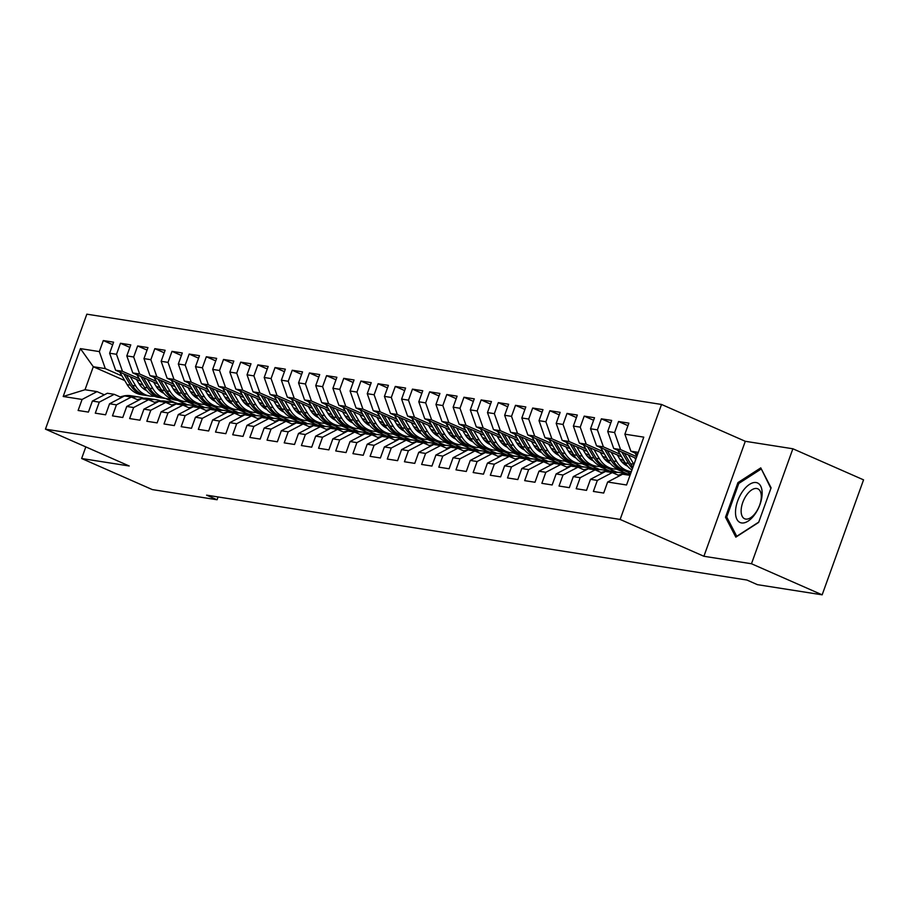 <?xml version="1.0" encoding="UTF-8"?>
<svg xmlns="http://www.w3.org/2000/svg" width="909" height="909" viewBox="0 0 909 909"><rect width="100%" height="100%" fill="white"/><g stroke="black" fill="none" stroke-linecap="round" stroke-linejoin="round"><path stroke-width="1.36" d="M661.525 404.46L86.844 314.173L45.45 429.15L620.131 519.437L661.525 404.46L745.3 441.297L703.907 556.274L751.482 563.75L792.875 448.773L745.3 441.297M792.875 448.773L863.55 479.85L822.156 594.827L751.482 563.75M124.76 380.576L93.297 366.736L80.424 348.624L63.198 396.483L82.094 399.449L78.117 410.482L88.423 412.095L92.4 401.062L99.274 402.142L95.297 413.175L105.603 414.799L109.569 403.766L116.443 404.846L112.477 415.879L122.772 417.492L126.749 406.459L133.623 407.539L129.646 418.572L139.952 420.197L143.929 409.164L150.792 410.243L146.826 421.276L157.132 422.89L161.098 411.857L167.972 412.936L163.995 423.969L174.301 425.594L178.278 414.561L185.141 415.64L181.175 426.673L191.481 428.287L195.446 417.254L202.321 418.333L198.344 429.366L208.65 430.991L212.626 419.958L219.501 421.037L215.524 432.07L225.83 433.684L229.795 422.651L236.67 423.73L232.704 434.763L243.01 436.388L246.975 425.355L253.85 426.435L249.873 437.468L260.179 439.081L264.155 428.048L271.018 429.128L267.053 440.161L277.359 441.785L281.324 430.752L288.198 431.832L284.222 442.865L294.527 444.478L298.504 433.445L305.367 434.525L301.402 445.558L311.707 447.183L315.673 436.15L322.547 437.229L318.57 448.262L328.876 449.875L332.853 438.842L339.727 439.922L335.751 450.955L346.056 452.58L350.033 441.547L356.896 442.626L352.931 453.659L363.236 455.273L367.202 444.24L374.076 445.319L370.099 456.352L380.405 457.977L384.382 446.944L391.245 448.023L387.279 459.056L397.585 460.67L401.551 449.637L408.425 450.716L404.448 461.749L414.754 463.374L418.731 452.341L425.594 453.421L421.628 464.454L431.934 466.067L435.9 455.034L442.774 456.113L438.797 467.146L449.103 468.771L453.08 457.738L459.954 458.818L455.977 469.851L466.283 471.464L470.26 460.431L477.123 461.511L473.157 472.544L483.463 474.168L487.429 463.136L494.303 464.215L490.326 475.248L500.632 476.861L504.609 465.828L511.472 466.908L507.506 477.941L517.812 479.566L521.777 468.533L528.652 469.612L524.675 480.645L534.981 482.259L538.957 471.226L545.82 472.305L541.855 483.338L552.161 484.963L556.126 473.93L563.001 475.009L559.035 486.042L569.329 487.656L573.306 476.623L580.181 477.702L576.204 488.735L586.51 490.36L590.486 479.327L597.349 480.406L593.384 491.439L603.69 493.053L607.655 482.02L626.551 484.986L643.777 437.138L624.881 434.172L628.858 423.139L618.552 421.515L614.586 432.548L607.712 431.468L611.677 420.435L601.372 418.822L597.406 429.855L590.532 428.775L594.509 417.742L584.203 416.117L580.226 427.15L573.363 426.071L577.329 415.038L567.023 413.425L563.057 424.458L556.183 423.378L560.16 412.345L549.854 410.72L545.877 421.753L539.014 420.674L542.98 409.641L532.674 408.027L528.708 419.06L521.834 417.981L525.811 406.948L515.505 405.323L511.528 416.356L504.654 415.277L508.631 404.244L498.325 402.63L494.348 413.663L487.485 412.584L491.451 401.551L481.145 399.926L477.18 410.959L470.305 409.879L474.282 398.846L463.976 397.233L459.999 408.266L453.137 407.187L457.102 396.154L446.796 394.529L442.831 405.562L435.956 404.482L439.933 393.449L429.627 391.836L425.651 402.869L418.788 401.789L422.753 390.756L412.447 389.132L408.482 400.165L401.608 399.085L405.573 388.052L395.279 386.439L391.302 397.472L384.427 396.392L388.404 385.359L378.099 383.734L374.122 394.767L367.259 393.688L371.224 382.655L360.918 381.041L356.953 392.074L350.079 390.995L354.055 379.962L343.75 378.337L339.773 389.37L332.91 388.291L336.875 377.258L326.57 375.644L322.604 386.677L315.73 385.598L319.707 374.565L309.401 372.94L305.424 383.973L298.561 382.894L302.527 371.861L292.221 370.247L288.255 381.28L281.381 380.201L285.346 369.168L275.052 367.543L271.075 378.576L264.201 377.496L268.178 366.463L257.872 364.85L253.895 375.883L247.032 374.803L250.998 363.77L240.692 362.146L236.726 373.179L229.852 372.099L233.829 361.066L223.523 359.453L219.546 370.486L212.683 369.406L216.649 358.373L206.343 356.748L202.377 367.781L195.503 366.702L199.48 355.669L189.174 354.055L185.197 365.088L178.323 364.009L182.3 352.976L171.994 351.351L168.029 362.384L161.154 361.305L165.12 350.272L154.814 348.658L150.849 359.691L143.974 358.612L147.951 347.579L137.645 345.954L133.668 356.987L126.805 355.908L130.771 344.875L120.465 343.261L116.5 354.294L109.625 353.215L113.602 342.182L103.296 340.557L112.693 344.693M80.424 348.624L99.32 351.59L103.296 340.557M822.156 594.827L757.402 584.657L746.937 580.044L206.604 495.155L217.069 499.757L218.08 496.962M197.696 406.334L187.118 401.687M161.825 390.563L157.95 388.859M140.77 381.303L115.625 370.247L122.488 371.327L139.225 378.678M204.275 407.289L194.765 403.107M160.268 387.938L155.95 386.041M109.625 353.215L115.625 370.247M116.5 354.294L122.488 371.327M63.198 396.483L85.014 389.734L97.036 391.62L104.319 394.824M82.094 399.449L97.036 391.62M214.865 409.027L204.286 404.38M179.005 393.267L175.13 391.552M157.95 384.007L132.794 372.94L139.668 374.019L156.393 381.382M221.455 409.982L211.945 405.8M177.448 390.631L173.119 388.734M126.805 355.908L132.794 372.94M133.668 356.987L139.668 374.019M92.4 401.062L107.342 393.245L114.216 394.324L121.499 397.528M99.274 402.142L114.216 394.324M232.045 411.732L221.466 407.084M196.185 395.96L192.299 394.256M175.119 386.7L149.974 375.644L156.848 376.724L173.574 384.075M238.635 412.686L229.113 408.505M194.617 393.336L190.299 391.438M143.974 358.612L149.974 375.644M150.849 359.691L156.848 376.724M109.569 403.766L124.522 395.938L131.385 397.017L138.668 400.221M116.443 404.846L131.385 397.017M249.225 414.424L238.647 409.777M213.354 398.653L209.479 396.949M192.299 389.404L167.154 378.337L174.017 379.417L190.742 386.779M255.804 415.379L246.294 411.198M211.797 396.029L207.479 394.131M161.154 361.305L167.154 378.337M168.029 362.384L174.017 379.417M126.749 406.459L141.69 398.642L148.565 399.721L155.848 402.926M133.623 407.539L148.565 399.721M266.394 417.129L255.815 412.47M230.534 401.358L226.648 399.653M209.468 392.097L184.322 381.041L191.197 382.121L207.922 389.472M272.984 418.083L263.462 413.902M228.966 398.733L224.648 396.835M178.323 364.009L184.322 381.041M185.197 365.088L191.197 382.121M143.929 409.164L158.87 401.335L165.745 402.414L173.017 405.619M150.792 410.243L165.745 402.414M283.574 419.822L272.995 415.174M247.702 404.05L243.828 402.346M226.648 394.801L201.503 383.734L208.366 384.814L225.102 392.177M290.153 420.776L280.642 416.595M246.146 401.426L241.828 399.528M195.503 366.702L201.503 383.734M202.377 367.781L208.366 384.814M161.098 411.857L176.051 404.039L182.914 405.119L190.197 408.323M167.972 412.936L182.914 405.119M300.743 422.526L290.164 417.867M264.883 406.755L261.008 405.05M243.817 397.494L218.671 386.439L225.546 387.518L242.271 394.87M307.333 423.48L297.822 419.299M263.315 404.13L258.997 402.233M212.683 369.406L218.671 386.439M219.546 370.486L225.546 387.518M178.278 414.561L193.219 406.732L200.094 407.811L207.377 411.016M185.141 415.64L200.094 407.811M317.923 425.219L307.344 420.572M282.051 409.448L278.177 407.743M260.997 400.187L235.851 389.132L242.726 390.211L259.451 397.574M324.502 426.173L314.991 421.992M280.495 406.823L276.177 404.925M229.852 372.099L235.851 389.132M236.726 373.179L242.726 390.211M195.446 417.254L210.399 409.436L217.262 410.516L224.546 413.709M202.321 418.333L217.262 410.516M335.103 427.923L324.513 423.264M299.231 412.152L295.357 410.448M278.177 402.892L253.02 391.836L259.894 392.915L276.62 400.267M341.682 428.878L332.171 424.696M297.675 409.527L293.346 407.618M247.032 374.803L253.02 391.836M253.895 375.883L259.894 392.915M212.626 419.958L227.568 412.129L234.442 413.209L241.726 416.413M219.501 421.037L234.442 413.209M352.272 430.616L341.693 425.969M316.412 414.845L312.526 413.141M295.345 405.584L270.2 394.529L277.075 395.608L293.8 402.971M358.862 431.57L349.34 427.389M314.844 412.22L310.526 410.323M264.201 377.496L270.2 394.529M271.075 378.576L277.075 395.608M229.795 422.651L244.748 414.834L251.611 415.913L258.895 419.106M236.67 423.73L251.611 415.913M369.452 433.32L358.873 428.662M333.58 417.549L329.706 415.845M312.526 408.289L287.38 397.233L294.243 398.312L310.969 405.664M376.031 434.275L366.52 430.093M332.024 414.924L327.706 413.016M281.381 380.201L287.38 397.233M288.255 381.28L294.243 398.312M246.975 425.355L261.917 417.526L268.791 418.606L276.075 421.81M253.85 426.435L268.791 418.606M386.62 436.013L376.042 431.366M350.76 420.242L346.874 418.538M329.694 410.982L304.549 399.926L311.423 401.005L328.149 408.368M393.211 436.968L383.689 432.786M349.192 417.617L344.875 415.72M298.561 382.894L304.549 399.926M305.424 383.973L311.423 401.005M264.155 428.048L279.097 420.231L285.971 421.31L293.255 424.503M271.018 429.128L285.971 421.31M403.801 438.717L393.222 434.059M367.929 422.946L364.054 421.242M346.874 413.686L321.729 402.63L328.592 403.71L345.329 411.061M410.379 439.672L400.869 435.491M366.372 420.322L362.055 418.413M315.73 385.598L321.729 402.63M322.604 386.677L328.592 403.71M281.324 430.752L296.277 422.924L303.14 424.003L310.423 427.207M288.198 431.832L303.14 424.003M420.969 441.41L410.391 436.763M385.109 425.639L381.235 423.935M364.043 416.379L338.898 405.323L345.772 406.403L362.498 413.765M427.56 442.365L418.049 438.183M383.541 423.015L379.223 421.117M332.91 388.291L338.898 405.323M339.773 389.37L345.772 406.403M298.504 433.445L313.446 425.628L320.32 426.707L327.604 429.9M305.367 434.525L320.32 426.707M438.149 444.115L427.571 439.456M402.278 428.344L398.403 426.639M381.223 419.083L356.078 408.027L362.952 409.107L379.678 416.458M444.728 445.069L435.218 440.888M400.721 425.719L396.404 423.81M350.079 390.995L356.078 408.027M356.953 392.074L362.952 409.107M315.673 436.15L330.626 428.321L337.489 429.4L344.772 432.604M322.547 437.229L337.489 429.4M455.329 446.808L444.74 442.16M419.458 431.036L415.583 429.332M398.403 421.776L373.247 410.72L380.121 411.8L396.847 419.163M461.908 447.762L452.398 443.581M417.901 428.412L413.572 426.514M367.259 393.688L373.247 410.72M374.122 394.767L380.121 411.8M332.853 438.842L347.795 431.025L354.669 432.105L361.952 435.297M339.727 439.922L354.669 432.105M472.498 449.512L461.92 444.853M436.638 433.741L432.752 432.036M415.572 424.48L390.427 413.425L397.301 414.504L414.027 421.856M479.088 450.466L469.567 446.285M435.07 431.116L430.752 429.207M384.427 396.392L390.427 413.425M391.302 397.472L397.301 414.504M350.033 441.547L364.975 433.718L371.849 434.797L379.121 438.002M356.896 442.626L371.849 434.797M489.678 452.205L479.1 447.558M453.807 436.434L449.932 434.729M432.752 427.173L407.607 416.117L414.47 417.197L431.196 424.56M496.257 453.159L486.747 448.978M452.25 433.809L447.932 431.911M401.608 399.085L407.607 416.117M408.482 400.165L414.47 417.197M367.202 444.24L382.144 436.422L389.018 437.502L396.301 440.695M374.076 445.319L389.018 437.502M506.847 454.909L496.269 450.25M470.987 439.138L467.112 437.434M449.921 429.877L424.776 418.822L431.65 419.901L448.376 427.253M513.437 455.863L503.916 451.682M469.419 436.513L465.101 434.604M418.788 401.789L424.776 418.822M425.651 402.869L431.65 419.901M384.382 446.944L399.324 439.115L406.198 440.195L413.481 443.399M391.245 448.023L406.198 440.195M524.027 457.602L513.449 452.955M488.156 441.831L484.281 440.126M467.101 432.57L441.956 421.515L448.819 422.594L465.556 429.957M530.606 458.556L521.096 454.375M486.599 439.206L482.281 437.309M435.956 404.482L441.956 421.515M442.831 405.562L448.819 422.594M401.551 449.637L416.504 441.819L423.367 442.899L430.65 446.092M408.425 450.716L423.367 442.899M541.196 460.306L530.617 455.648M505.336 444.535L501.461 442.831M484.27 435.275L459.125 424.219L465.999 425.298L482.724 432.65M547.786 461.261L538.276 457.068M503.768 441.91L499.45 440.001M453.137 407.187L459.125 424.219M459.999 408.266L465.999 425.298M418.731 452.341L433.673 444.512L440.547 445.592L447.83 448.796M425.594 453.421L440.547 445.592M558.376 462.999L547.797 458.352M522.505 447.228L518.63 445.524M501.45 437.968L476.305 426.912L483.179 427.991L499.905 435.354M564.955 463.954L555.444 459.772M520.948 444.603L516.63 442.706M470.305 409.879L476.305 426.912M477.18 410.959L483.179 427.991M435.9 455.034L450.853 447.217L457.716 448.296L464.999 451.489M442.774 456.113L457.716 448.296M575.556 465.703L564.966 461.045M539.685 449.932L535.81 448.228M518.63 440.672L493.485 429.616L500.348 430.696L517.073 438.047M582.135 466.658L572.625 462.465M538.128 447.296L533.799 445.399M487.485 412.584L493.485 429.616M494.348 413.663L500.348 430.696M453.08 457.738L468.021 449.91L474.896 450.989L482.179 454.193M459.954 458.818L474.896 450.989M592.725 468.396L582.146 463.749M556.865 452.625L552.979 450.921M535.799 443.365L510.653 432.309L517.528 433.388L534.253 440.751M599.315 469.351L589.793 465.169M555.297 450L550.979 448.103M504.654 415.277L510.653 432.309M511.528 416.356L517.528 433.388M470.26 460.431L485.201 452.614L492.076 453.693L499.348 456.886M477.123 461.511L492.076 453.693M609.905 471.101L599.326 466.442M574.034 455.329L570.159 453.625M552.979 446.069L527.834 435.013L534.697 436.093L551.422 443.444M616.484 472.055L606.973 467.862M572.477 452.693L568.159 450.796M521.834 417.981L527.834 435.013M528.708 419.06L534.697 436.093M487.429 463.136L502.37 455.307L509.245 456.386L516.528 459.59M494.303 464.215L509.245 456.386M627.074 473.794L616.495 469.146M591.214 458.022L587.339 456.318M570.148 448.762L545.002 437.706L551.877 438.786L568.602 446.137M630.71 473.453L624.142 470.567M589.646 455.398L585.328 453.5M539.014 420.674L545.002 437.706M545.877 421.753L551.877 438.786M504.609 465.828L519.55 458L526.425 459.079L533.708 462.283M511.472 466.908L526.425 459.079M608.382 460.727L604.508 459.022M587.328 451.466L562.182 440.411L569.045 441.49L585.782 448.841M606.826 458.091L602.508 456.193M556.183 423.378L562.182 440.411M563.057 424.458L569.045 441.49M521.777 468.533L536.73 460.704L543.593 461.783L550.877 464.988M528.652 469.612L543.593 461.783M625.562 463.42L621.688 461.715M604.496 454.159L579.351 443.103L586.225 444.183L602.951 451.534M624.006 460.795L619.677 458.897M573.363 426.071L579.351 443.103M580.226 427.15L586.225 444.183M538.957 471.226L553.899 463.397L560.773 464.476L568.057 467.68M545.82 472.305L560.773 464.476M621.676 456.863L596.531 445.808L603.406 446.887L620.131 454.239M590.532 428.775L596.531 445.808M597.406 429.855L603.406 446.887M556.126 473.93L571.079 466.101L577.942 467.181L585.226 470.385M563.001 475.009L577.942 467.181M636.141 458.363L613.711 448.501L620.574 449.58L636.743 456.693M607.712 431.468L613.711 448.501M614.586 432.548L620.574 449.58M573.306 476.623L588.248 468.794L595.122 469.873L602.406 473.078M580.181 477.702L595.122 469.873M637.641 454.17L630.88 451.205L638.3 452.364M624.881 434.172L630.88 451.205M590.486 479.327L605.428 471.498L612.302 472.578L619.574 475.782M597.349 480.406L612.302 472.578M85.821 446.898L81.64 458.511L152.314 489.587L217.069 499.757M703.907 556.274L620.131 519.437M81.64 458.511L129.214 465.987L45.45 429.15M175.312 402.801L165.563 398.517M146.144 389.972L143.758 388.927M122.045 375.985L105.319 368.622L93.297 366.736L85.014 389.734M187.106 404.585L177.585 400.403M143.088 385.234L138.77 383.337M607.655 482.02L622.608 474.191L630.017 475.362M99.32 351.59L105.319 368.622M725.496 517.221L735.836 537.139L758.64 522.425L771.105 487.803L760.765 467.885L737.96 482.588L725.496 517.221L727.245 517.982M618.552 421.515L627.949 425.651M601.372 418.822L610.78 422.946M584.203 416.117L593.6 420.253M567.023 413.425L576.431 417.549M549.854 410.72L559.251 414.856M532.674 408.027L542.071 412.152M515.505 405.323L524.902 409.459M498.325 402.63L507.722 406.755M481.145 399.926L490.553 404.062M463.976 397.233L473.373 401.369M446.796 394.529L456.204 398.665M429.627 391.836L439.024 395.972M412.447 389.132L421.844 393.267M395.279 386.439L404.675 390.575M378.099 383.734L387.495 387.87M360.918 381.041L370.327 385.177M343.75 378.337L353.147 382.473M326.57 375.644L335.978 379.78M309.401 372.94L318.798 377.076M292.221 370.247L301.618 374.383M275.052 367.543L284.449 371.679M257.872 364.85L267.269 368.986M240.692 362.146L250.1 366.282M223.523 359.453L232.92 363.589M206.343 356.748L215.74 360.884M189.174 354.055L198.571 358.191M171.994 351.351L181.391 355.487M154.814 348.658L164.222 352.794M137.645 345.954L147.042 350.09M120.465 343.261L129.873 347.397M739.244 483.156L737.96 482.588M634.982 453L636.902 456.25M618.2 475.168L621.086 474.407A25.429 21.68 -81.1 0 1 628.869 473.987L630.426 474.237M627.562 474.975A25.429 21.68 -81.1 0 1 630.278 474.623M630.391 474.316A25.429 21.68 98.9 0 0 625.506 474.657M613.075 472.919A25.429 21.68 -81.1 0 1 620.279 472.635A25.429 21.68 -81.1 0 1 624.494 473.828M601.031 472.475L603.917 471.714A25.429 21.68 -81.1 0 1 611.689 471.294L614.95 471.805A25.429 21.68 98.9 0 0 608.326 471.953M610.394 472.282A25.429 21.68 -81.1 0 1 617.018 472.123L620.279 472.635M615.984 471.998A25.429 21.68 98.9 0 0 614.95 471.805M617.802 450.307L625.233 462.886A25.429 21.68 98.9 0 0 631.937 470.033M628.324 454.932L633.823 464.238A25.429 21.68 98.9 0 0 633.948 464.442M634.527 457.659L635.686 459.613M621.801 452.068L628.505 463.397A25.429 21.68 98.9 0 0 632.516 468.43M632.994 467.112A25.429 21.68 -81.1 0 1 630.562 463.726L624.335 453.171M600.633 447.603L608.064 460.193A25.429 21.68 98.9 0 0 622.256 470.271L625.517 470.782A25.429 21.68 98.9 0 0 626.551 470.919M611.155 452.239L616.654 461.533A25.429 21.68 98.9 0 0 630.846 471.623A25.429 21.68 98.9 0 0 631.335 471.691M617.359 454.966L619.733 458.977A21.112 17.998 98.9 0 0 627.585 466.181M604.633 449.364L611.325 460.704A25.429 21.68 98.9 0 0 625.517 470.782M630.846 471.623L627.574 471.101A25.429 21.68 -81.1 0 1 613.382 461.022L607.155 450.478M735.517 511.324A21.611 11.022 -66.3 0 0 748.107 521.107A21.611 11.022 -66.3 0 0 762.128 494.155A21.611 11.022 -66.3 0 0 749.539 484.372A21.611 11.022 -66.3 0 0 735.517 511.324M741.142 510.29A16.362 8.351 -66.3 0 0 744.63 518.766A16.362 8.351 -66.3 0 0 755.163 513.403A16.362 8.351 -66.3 0 0 761.288 497.291A16.362 8.351 -66.3 0 0 757.799 488.815A16.362 8.351 -66.3 0 0 747.255 494.166A16.362 8.351 -66.3 0 0 741.142 510.29M761.606 469.498L770.889 488.417M758.765 522.084L736.745 536.287L726.723 516.994L738.801 483.44L760.901 469.192M595.895 470.214A25.429 21.68 -81.1 0 1 603.099 469.942A25.429 21.68 -81.1 0 1 607.314 471.123M583.851 469.771L586.737 469.01A25.429 21.68 -81.1 0 1 594.52 468.589L597.781 469.101A25.429 21.68 98.9 0 0 591.157 469.26M593.213 469.578A25.429 21.68 -81.1 0 1 599.838 469.43L603.099 469.942M598.804 469.294A25.429 21.68 98.9 0 0 597.781 469.101M578.715 467.521A25.429 21.68 -81.1 0 1 585.93 467.237A25.429 21.68 -81.1 0 1 590.146 468.43M566.671 467.078L569.568 466.317A25.429 21.68 -81.1 0 1 577.34 465.897L580.601 466.408A25.429 21.68 98.9 0 0 573.977 466.556M576.045 466.885A25.429 21.68 -81.1 0 1 582.669 466.726L585.93 467.237M581.624 466.601A25.429 21.68 98.9 0 0 580.601 466.408M583.453 444.91L590.884 457.488A25.429 21.68 98.9 0 0 605.076 467.567L608.337 468.078A25.429 21.68 98.9 0 0 609.382 468.215M593.975 449.535L599.474 458.84A25.429 21.68 98.9 0 0 613.666 468.919A25.429 21.68 98.9 0 0 618.04 469.078M600.179 452.262L602.553 456.284A21.112 17.998 98.9 0 0 610.405 463.476M623.335 463.408A21.112 17.998 98.9 0 0 624.369 462.897M587.453 446.671L594.145 458A25.429 21.68 98.9 0 0 608.337 468.078M613.666 468.919L610.405 468.408A25.429 21.68 -81.1 0 1 596.213 458.329L589.975 447.773M566.284 442.206L573.715 454.795A25.429 21.68 98.9 0 0 587.907 464.874L591.168 465.385A25.429 21.68 98.9 0 0 592.202 465.522M576.806 446.842L582.294 456.136A25.429 21.68 98.9 0 0 596.486 466.226A25.429 21.68 98.9 0 0 600.86 466.385M583.01 449.569L585.385 453.58A21.112 17.998 98.9 0 0 593.236 460.783M606.155 460.704A21.112 17.998 98.9 0 0 607.201 460.204M570.284 443.967L576.976 455.307A25.429 21.68 98.9 0 0 591.168 465.385M596.486 466.226L593.225 465.703A25.429 21.68 -81.1 0 1 579.033 455.625L572.806 445.08M561.546 464.817A25.429 21.68 -81.1 0 1 568.75 464.544A25.429 21.68 -81.1 0 1 572.965 465.726M549.502 464.374L552.388 463.613A25.429 21.68 -81.1 0 1 560.16 463.192L563.432 463.704A25.429 21.68 98.9 0 0 556.808 463.863M558.865 464.181A25.429 21.68 -81.1 0 1 565.489 464.033L568.75 464.544M564.455 463.897A25.429 21.68 98.9 0 0 563.432 463.704M549.104 439.513L556.535 452.091A25.429 21.68 98.9 0 0 570.727 462.17L573.988 462.681A25.429 21.68 98.9 0 0 575.022 462.817M559.626 444.137L565.125 453.443A25.429 21.68 98.9 0 0 579.317 463.522A25.429 21.68 98.9 0 0 583.692 463.692M565.83 446.864L568.205 450.887A21.112 17.998 98.9 0 0 576.056 458.079M588.987 458.011A21.112 17.998 98.9 0 0 590.021 457.5M553.104 441.274L559.796 452.602A25.429 21.68 98.9 0 0 573.988 462.681M579.317 463.522L576.056 463.011A25.429 21.68 -81.1 0 1 561.864 452.932L555.626 442.376M544.366 462.124A25.429 21.68 -81.1 0 1 551.581 461.84A25.429 21.68 -81.1 0 1 555.785 463.033M532.322 461.681L535.208 460.92A25.429 21.68 -81.1 0 1 542.991 460.499L546.252 461.011A25.429 21.68 98.9 0 0 539.628 461.158M541.684 461.488A25.429 21.68 -81.1 0 1 548.309 461.329L551.581 461.84M547.275 461.204A25.429 21.68 98.9 0 0 546.252 461.011M531.924 436.809L539.355 449.398A25.429 21.68 98.9 0 0 553.558 459.477L556.819 459.988A25.429 21.68 98.9 0 0 557.853 460.124M542.457 441.444L547.945 450.739A25.429 21.68 98.9 0 0 562.137 460.829A25.429 21.68 98.9 0 0 566.512 460.988M548.661 444.171L551.036 448.182A21.112 17.998 98.9 0 0 558.887 455.386M571.806 455.307A21.112 17.998 98.9 0 0 572.852 454.807M535.924 438.57L542.628 449.91A25.429 21.68 98.9 0 0 556.819 459.988M562.137 460.829L558.876 460.306A25.429 21.68 -81.1 0 1 544.684 450.228L538.458 439.683M527.197 459.42A25.429 21.68 -81.1 0 1 534.401 459.147A25.429 21.68 -81.1 0 1 538.617 460.329M515.153 458.977L518.039 458.216A25.429 21.68 -81.1 0 1 525.811 457.795L529.072 458.306A25.429 21.68 98.9 0 0 522.448 458.466M524.516 458.784A25.429 21.68 -81.1 0 1 531.14 458.636L534.401 459.147M530.106 458.5A25.429 21.68 98.9 0 0 529.072 458.306M514.755 434.116L522.186 446.694A25.429 21.68 98.9 0 0 536.378 456.772L539.639 457.284A25.429 21.68 98.9 0 0 540.673 457.42M525.277 438.74L530.776 448.046A25.429 21.68 98.9 0 0 544.968 458.125A25.429 21.68 98.9 0 0 549.343 458.295M531.481 441.467L533.856 445.49A21.112 17.998 98.9 0 0 541.707 452.682M554.626 452.614A21.112 17.998 98.9 0 0 555.672 452.103M518.755 435.877L525.447 447.205A25.429 21.68 98.9 0 0 539.639 457.284M544.968 458.125L541.707 457.613A25.429 21.68 -81.1 0 1 527.504 447.535L521.277 436.979M510.017 456.727A25.429 21.68 -81.1 0 1 517.221 456.443A25.429 21.68 -81.1 0 1 521.436 457.636M497.973 456.284L500.859 455.523A25.429 21.68 -81.1 0 1 508.642 455.102L511.903 455.614A25.429 21.68 98.9 0 0 505.279 455.761M507.336 456.091A25.429 21.68 -81.1 0 1 513.96 455.932L517.221 456.443M512.926 455.807A25.429 21.68 98.9 0 0 511.903 455.614M497.575 431.411L505.006 444.001A25.429 21.68 98.9 0 0 519.198 454.08L522.47 454.591A25.429 21.68 98.9 0 0 523.504 454.727M508.097 436.047L513.596 445.342A25.429 21.68 98.9 0 0 527.788 455.432A25.429 21.68 98.9 0 0 532.163 455.591M514.301 438.774L516.676 442.785A21.112 17.998 98.9 0 0 524.538 449.989M537.458 449.91A21.112 17.998 98.9 0 0 538.492 449.41M501.575 433.173L508.267 444.512A25.429 21.68 98.9 0 0 522.47 454.591M527.788 455.432L524.527 454.909A25.429 21.68 -81.1 0 1 510.335 444.831L504.109 434.286M492.848 454.023A25.429 21.68 -81.1 0 1 500.052 453.75A25.429 21.68 -81.1 0 1 504.268 454.932M480.793 453.58L483.69 452.818A25.429 21.68 -81.1 0 1 491.462 452.398L494.723 452.909A25.429 21.68 98.9 0 0 488.099 453.068M490.167 453.386A25.429 21.68 -81.1 0 1 496.791 453.239L500.052 453.75M495.757 453.102A25.429 21.68 98.9 0 0 494.723 452.909M480.406 428.718L487.838 441.297A25.429 21.68 98.9 0 0 502.029 451.375L505.29 451.887A25.429 21.68 98.9 0 0 506.324 452.023M490.928 433.343L496.416 442.649A25.429 21.68 98.9 0 0 510.619 452.727A25.429 21.68 98.9 0 0 514.994 452.898M497.132 436.07L499.507 440.092A21.112 17.998 98.9 0 0 507.358 447.285M520.278 447.217A21.112 17.998 98.9 0 0 521.323 446.705M484.406 430.48L491.099 441.808A25.429 21.68 98.9 0 0 505.29 451.887M510.619 452.727L507.347 452.216A25.429 21.68 -81.1 0 1 493.155 442.138L486.929 431.582M475.668 451.33A25.429 21.68 -81.1 0 1 482.872 451.046A25.429 21.68 -81.1 0 1 487.088 452.239M463.624 450.887L466.51 450.125A25.429 21.68 -81.1 0 1 474.293 449.705L477.555 450.216A25.429 21.68 98.9 0 0 470.93 450.364M472.987 450.694A25.429 21.68 -81.1 0 1 479.611 450.534L482.872 451.046M478.577 450.409A25.429 21.68 98.9 0 0 477.555 450.216M463.226 426.014L470.657 438.604A25.429 21.68 98.9 0 0 484.849 448.682L488.11 449.194A25.429 21.68 98.9 0 0 489.156 449.33M473.748 430.65L479.248 439.945A25.429 21.68 98.9 0 0 493.439 450.035A25.429 21.68 98.9 0 0 497.814 450.194M479.952 433.377L482.327 437.388A21.112 17.998 98.9 0 0 490.178 444.592M503.109 444.512A21.112 17.998 98.9 0 0 504.143 444.012M467.226 427.775L473.919 439.115A25.429 21.68 98.9 0 0 488.11 449.194M493.439 450.035L490.178 449.512A25.429 21.68 -81.1 0 1 475.986 439.433L469.748 428.889M458.488 448.626A25.429 21.68 -81.1 0 1 465.703 448.353A25.429 21.68 -81.1 0 1 469.919 449.535M446.444 448.182L449.341 447.421A25.429 21.68 -81.1 0 1 457.113 447.001L460.374 447.512A25.429 21.68 98.9 0 0 453.75 447.671M455.818 447.989A25.429 21.68 -81.1 0 1 462.442 447.842L465.703 448.353M461.397 447.705A25.429 21.68 98.9 0 0 460.374 447.512M446.058 423.321L453.489 435.9A25.429 21.68 98.9 0 0 467.68 445.978L470.942 446.489A25.429 21.68 98.9 0 0 471.976 446.626M456.579 427.946L462.067 437.252A25.429 21.68 98.9 0 0 476.259 447.33A25.429 21.68 98.9 0 0 480.634 447.501M462.783 430.673L465.158 434.695A21.112 17.998 98.9 0 0 473.01 441.899M485.929 441.819A21.112 17.998 98.9 0 0 486.974 441.308M450.046 425.082L456.75 436.411A25.429 21.68 98.9 0 0 470.942 446.489M476.259 447.33L472.998 446.819A25.429 21.68 -81.1 0 1 458.806 436.74L452.58 426.185M441.319 445.933A25.429 21.68 -81.1 0 1 448.523 445.649A25.429 21.68 -81.1 0 1 452.739 446.842M429.275 445.49L432.161 444.728A25.429 21.68 -81.1 0 1 439.933 444.308L443.206 444.819A25.429 21.68 98.9 0 0 436.581 444.967M438.638 445.296A25.429 21.68 -81.1 0 1 445.262 445.137L448.523 445.649M444.228 445.012A25.429 21.68 98.9 0 0 443.206 444.819M428.878 420.617L436.309 433.207A25.429 21.68 98.9 0 0 450.5 443.285L453.761 443.797A25.429 21.68 98.9 0 0 454.795 443.933M439.399 425.253L444.899 434.559A25.429 21.68 98.9 0 0 459.09 444.637A25.429 21.68 98.9 0 0 463.465 444.796M445.603 427.98L447.978 431.991A21.112 17.998 98.9 0 0 455.829 439.195M468.76 439.115A21.112 17.998 98.9 0 0 469.794 438.615M432.877 422.378L439.57 433.718A25.429 21.68 98.9 0 0 453.761 443.797M459.09 444.637L455.829 444.115A25.429 21.68 -81.1 0 1 441.638 434.036L435.4 423.492M424.139 443.228A25.429 21.68 -81.1 0 1 431.355 442.956A25.429 21.68 -81.1 0 1 435.559 444.137M412.095 442.785L414.981 442.024A25.429 21.68 -81.1 0 1 422.765 441.604L426.026 442.115A25.429 21.68 98.9 0 0 419.401 442.274M421.458 442.592A25.429 21.68 -81.1 0 1 428.082 442.444L431.355 442.956M427.048 442.308A25.429 21.68 98.9 0 0 426.026 442.115M411.697 417.924L419.129 430.502A25.429 21.68 98.9 0 0 433.332 440.581L436.593 441.104A25.429 21.68 98.9 0 0 437.627 441.229M422.231 422.549L427.719 431.855A25.429 21.68 98.9 0 0 441.91 441.933A25.429 21.68 98.9 0 0 446.285 442.104M428.434 425.276L430.798 429.298A21.112 17.998 98.9 0 0 438.661 436.502M451.58 436.422A21.112 17.998 98.9 0 0 452.625 435.911M415.697 419.685L422.401 431.014A25.429 21.68 98.9 0 0 436.593 441.104M441.91 441.933L438.649 441.422A25.429 21.68 -81.1 0 1 424.458 431.343L418.231 420.787M406.971 440.535A25.429 21.68 -81.1 0 1 414.174 440.251A25.429 21.68 -81.1 0 1 418.39 441.444M394.926 440.092L397.812 439.331A25.429 21.68 -81.1 0 1 405.584 438.911L408.845 439.422A25.429 21.68 98.9 0 0 402.221 439.57M404.289 439.899A25.429 21.68 -81.1 0 1 410.913 439.74L414.174 440.251M409.879 439.615A25.429 21.68 98.9 0 0 408.845 439.422M394.529 415.22L401.96 427.809A25.429 21.68 98.9 0 0 416.152 437.888L419.413 438.399A25.429 21.68 98.9 0 0 420.447 438.536M405.05 419.856L410.55 429.162A25.429 21.68 98.9 0 0 424.742 439.24A25.429 21.68 98.9 0 0 429.116 439.399M411.254 422.583L413.629 426.605A21.112 17.998 98.9 0 0 421.481 433.798M434.4 433.718A21.112 17.998 98.9 0 0 435.445 433.218M398.528 416.981L405.221 428.321A25.429 21.68 98.9 0 0 419.413 438.399M424.742 439.24L421.481 438.729A25.429 21.68 -81.1 0 1 407.277 428.639L401.051 418.095M389.791 437.831A25.429 21.68 -81.1 0 1 396.994 437.559A25.429 21.68 -81.1 0 1 401.21 438.74M377.746 437.399L380.632 436.627A25.429 21.68 -81.1 0 1 388.416 436.206L391.677 436.718A25.429 21.68 98.9 0 0 385.052 436.877M387.109 437.195A25.429 21.68 -81.1 0 1 393.733 437.047L396.994 437.559M392.699 436.911A25.429 21.68 98.9 0 0 391.677 436.718M377.349 412.527L384.78 425.105A25.429 21.68 98.9 0 0 398.971 435.184L402.244 435.706A25.429 21.68 98.9 0 0 403.278 435.831M387.87 417.151L393.37 426.457A25.429 21.68 98.9 0 0 407.562 436.536A25.429 21.68 98.9 0 0 411.936 436.706M394.074 419.878L396.449 423.901A21.112 17.998 98.9 0 0 404.312 431.105M417.231 431.025A21.112 17.998 98.9 0 0 418.265 430.514M381.348 414.288L388.041 425.617A25.429 21.68 98.9 0 0 402.244 435.706M407.562 436.536L404.3 436.025A25.429 21.68 -81.1 0 1 390.109 425.946L383.871 415.39M372.622 435.138A25.429 21.68 -81.1 0 1 379.826 434.866A25.429 21.68 -81.1 0 1 384.041 436.047M360.566 434.695L363.464 433.934A25.429 21.68 -81.1 0 1 371.236 433.513L374.497 434.025A25.429 21.68 98.9 0 0 367.872 434.172M369.94 434.502A25.429 21.68 -81.1 0 1 376.565 434.343L379.826 434.866M375.531 434.218A25.429 21.68 98.9 0 0 374.497 434.025M360.18 409.823L367.611 422.412A25.429 21.68 98.9 0 0 381.803 432.491L385.064 433.002A25.429 21.68 98.9 0 0 386.098 433.138M370.702 414.459L376.19 423.764A25.429 21.68 98.9 0 0 390.393 433.843A25.429 21.68 98.9 0 0 394.767 434.002M376.905 417.186L379.28 421.208A21.112 17.998 98.9 0 0 387.132 428.4M400.051 428.321A21.112 17.998 98.9 0 0 401.096 427.821M364.179 411.584L370.872 422.924A25.429 21.68 98.9 0 0 385.064 433.002M390.393 433.843L387.12 433.332A25.429 21.68 -81.1 0 1 372.929 423.242L366.702 412.697M355.442 432.434A25.429 21.68 -81.1 0 1 362.646 432.161A25.429 21.68 -81.1 0 1 366.861 433.343M343.397 432.002L346.284 431.23A25.429 21.68 -81.1 0 1 354.055 430.809L357.328 431.321A25.429 21.68 98.9 0 0 350.704 431.48M352.76 431.798A25.429 21.68 -81.1 0 1 359.385 431.65L362.646 432.161M358.351 431.514A25.429 21.68 98.9 0 0 357.328 431.321M343 407.13L350.431 419.708A25.429 21.68 98.9 0 0 364.623 429.787L367.884 430.309A25.429 21.68 98.9 0 0 368.929 430.434M353.521 411.754L359.021 421.06A25.429 21.68 98.9 0 0 373.213 431.139A25.429 21.68 98.9 0 0 377.587 431.309M359.725 414.481L362.1 418.504A21.112 17.998 98.9 0 0 369.952 425.707M382.882 425.628A21.112 17.998 98.9 0 0 383.916 425.117M346.999 408.891L353.692 420.219A25.429 21.68 98.9 0 0 367.884 430.309M373.213 431.139L369.952 430.627A25.429 21.68 -81.1 0 1 355.76 420.549L349.522 409.993M338.262 429.741A25.429 21.68 -81.1 0 1 345.477 429.468A25.429 21.68 -81.1 0 1 349.692 430.65M326.217 429.298L329.103 428.537A25.429 21.68 -81.1 0 1 336.887 428.116L340.148 428.628A25.429 21.68 98.9 0 0 333.523 428.775M335.58 429.105A25.429 21.68 -81.1 0 1 342.204 428.946L345.477 429.468M341.17 428.821A25.429 21.68 98.9 0 0 340.148 428.628M325.831 404.425L333.262 417.015A25.429 21.68 98.9 0 0 347.454 427.094L350.715 427.605A25.429 21.68 98.9 0 0 351.749 427.741M336.353 409.061L341.841 418.367A25.429 21.68 98.9 0 0 356.033 428.446A25.429 21.68 98.9 0 0 360.407 428.605M342.557 411.788L344.931 415.811A21.112 17.998 98.9 0 0 352.783 423.003M365.702 422.924A21.112 17.998 98.9 0 0 366.747 422.424M329.819 406.187L336.523 417.526A25.429 21.68 98.9 0 0 350.715 427.605M356.033 428.446L352.772 427.934A25.429 21.68 -81.1 0 1 338.58 417.845L332.353 407.3M321.093 427.048A25.429 21.68 -81.1 0 1 328.297 426.764A25.429 21.68 -81.1 0 1 332.512 427.946M309.049 426.605L311.935 425.832A25.429 21.68 -81.1 0 1 319.707 425.412L322.979 425.923A25.429 21.68 98.9 0 0 316.355 426.082M318.411 426.401A25.429 21.68 -81.1 0 1 325.036 426.253L328.297 426.764M324.002 426.116A25.429 21.68 98.9 0 0 322.979 425.923M308.651 401.733L316.082 414.311A25.429 21.68 98.9 0 0 330.274 424.389L333.535 424.912A25.429 21.68 98.9 0 0 334.569 425.037M319.173 406.357L324.672 415.663A25.429 21.68 98.9 0 0 338.864 425.742A25.429 21.68 98.9 0 0 343.238 425.912M325.377 409.084L327.751 413.106A21.112 17.998 98.9 0 0 335.603 420.31M348.533 420.231A21.112 17.998 98.9 0 0 349.567 419.719M312.651 403.494L319.343 414.822A25.429 21.68 98.9 0 0 333.535 424.912M338.864 425.742L335.603 425.23A25.429 21.68 -81.1 0 1 321.411 415.152L315.173 404.596M303.913 424.344A25.429 21.68 -81.1 0 1 311.128 424.071A25.429 21.68 -81.1 0 1 315.332 425.253M291.869 423.901L294.755 423.139A25.429 21.68 -81.1 0 1 302.538 422.719L305.799 423.23A25.429 21.68 98.9 0 0 299.175 423.378M301.231 423.708A25.429 21.68 -81.1 0 1 307.856 423.549L311.128 424.071M306.822 423.424A25.429 21.68 98.9 0 0 305.799 423.23M291.471 399.028L298.902 411.618A25.429 21.68 98.9 0 0 313.094 421.696L316.366 422.208A25.429 21.68 98.9 0 0 317.4 422.344M302.004 403.664L307.492 412.97A25.429 21.68 98.9 0 0 321.684 423.049A25.429 21.68 98.9 0 0 326.058 423.208M308.208 406.391L310.571 410.413A21.112 17.998 98.9 0 0 318.434 417.606M331.353 417.526A21.112 17.998 98.9 0 0 332.399 417.026M295.47 400.789L302.174 412.129A25.429 21.68 98.9 0 0 316.366 422.208M321.684 423.049L318.423 422.537A25.429 21.68 -81.1 0 1 304.231 412.447L298.004 401.903M286.744 421.651A25.429 21.68 -81.1 0 1 293.948 421.367A25.429 21.68 -81.1 0 1 298.163 422.549M274.7 421.208L277.586 420.435A25.429 21.68 -81.1 0 1 285.358 420.015L288.619 420.526A25.429 21.68 98.9 0 0 281.995 420.685M284.062 421.003A25.429 21.68 -81.1 0 1 290.687 420.856L293.948 421.367M289.653 420.719A25.429 21.68 98.9 0 0 288.619 420.526M274.302 396.335L281.733 408.914A25.429 21.68 98.9 0 0 295.925 418.992L299.186 419.515A25.429 21.68 98.9 0 0 300.22 419.64M284.824 400.96L290.323 410.266A25.429 21.68 98.9 0 0 304.515 420.344A25.429 21.68 98.9 0 0 308.89 420.515M291.028 403.687L293.402 407.709A21.112 17.998 98.9 0 0 301.254 414.913M314.173 414.834A21.112 17.998 98.9 0 0 315.218 414.322M278.302 398.097L284.994 409.425A25.429 21.68 98.9 0 0 299.186 419.515M304.515 420.344L301.243 419.833A25.429 21.68 -81.1 0 1 287.051 409.754L280.824 399.199M269.564 418.947A25.429 21.68 -81.1 0 1 276.768 418.674A25.429 21.68 -81.1 0 1 280.983 419.856M257.52 418.504L260.406 417.742A25.429 21.68 -81.1 0 1 268.189 417.322L271.45 417.833A25.429 21.68 98.9 0 0 264.826 417.981M266.882 418.31A25.429 21.68 -81.1 0 1 273.507 418.151L276.768 418.674M272.473 418.026A25.429 21.68 98.9 0 0 271.45 417.833M257.122 393.642L264.553 406.221A25.429 21.68 98.9 0 0 278.745 416.299L282.017 416.811A25.429 21.68 98.9 0 0 283.051 416.947M267.644 398.267L273.143 407.573A25.429 21.68 98.9 0 0 287.335 417.651A25.429 21.68 98.9 0 0 291.709 417.81M273.848 400.994L276.222 405.016A21.112 17.998 98.9 0 0 284.085 412.209M297.004 412.129A21.112 17.998 98.9 0 0 298.038 411.629M261.122 395.392L267.814 406.732A25.429 21.68 98.9 0 0 282.017 416.811M287.335 417.651L284.074 417.14A25.429 21.68 -81.1 0 1 269.882 407.062L263.644 396.506M252.384 416.254A25.429 21.68 -81.1 0 1 259.599 415.97A25.429 21.68 -81.1 0 1 263.815 417.151M240.34 415.811L243.237 415.038A25.429 21.68 -81.1 0 1 251.009 414.618L254.27 415.129A25.429 21.68 98.9 0 0 247.646 415.288M249.714 415.606A25.429 21.68 -81.1 0 1 256.338 415.458L259.599 415.97M255.304 415.322A25.429 21.68 98.9 0 0 254.27 415.129M239.953 390.938L247.384 403.516A25.429 21.68 98.9 0 0 261.576 413.606L264.837 414.118A25.429 21.68 98.9 0 0 265.871 414.243M250.475 395.563L255.963 404.869A25.429 21.68 98.9 0 0 270.166 414.947A25.429 21.68 98.9 0 0 274.529 415.118M256.679 398.29L259.054 402.312A21.112 17.998 98.9 0 0 266.905 409.516M279.824 409.436A21.112 17.998 98.9 0 0 280.87 408.925M243.953 392.699L250.645 404.039A25.429 21.68 98.9 0 0 264.837 414.118M270.166 414.947L266.894 414.436A25.429 21.68 -81.1 0 1 252.702 404.357L246.475 393.813M235.215 413.55A25.429 21.68 -81.1 0 1 242.419 413.277A25.429 21.68 -81.1 0 1 246.634 414.459M223.171 413.106L226.057 412.345A25.429 21.68 -81.1 0 1 233.829 411.925L237.101 412.436A25.429 21.68 98.9 0 0 230.477 412.584M232.534 412.913A25.429 21.68 -81.1 0 1 239.158 412.754L242.419 413.277M238.124 412.629A25.429 21.68 98.9 0 0 237.101 412.436M222.773 388.245L230.204 400.824A25.429 21.68 98.9 0 0 244.396 410.902L247.657 411.413A25.429 21.68 98.9 0 0 248.691 411.55M233.295 392.87L238.794 402.176A25.429 21.68 98.9 0 0 252.986 412.254A25.429 21.68 98.9 0 0 257.361 412.413M239.499 395.597L241.874 399.619A21.112 17.998 98.9 0 0 249.725 406.812M262.656 406.732A21.112 17.998 98.9 0 0 263.69 406.232M226.773 389.995L233.465 401.335A25.429 21.68 98.9 0 0 247.657 411.413M252.986 412.254L249.725 411.743A25.429 21.68 -81.1 0 1 235.533 401.664L229.295 391.109M218.035 410.857A25.429 21.68 -81.1 0 1 225.25 410.573A25.429 21.68 -81.1 0 1 229.454 411.754M205.991 410.413L208.877 409.641A25.429 21.68 -81.1 0 1 216.66 409.22L219.921 409.732A25.429 21.68 98.9 0 0 213.297 409.891M215.353 410.209A25.429 21.68 -81.1 0 1 221.978 410.061L225.25 410.573M220.944 409.925A25.429 21.68 98.9 0 0 219.921 409.732M205.593 385.541L213.024 398.119A25.429 21.68 98.9 0 0 227.227 408.209L230.488 408.72A25.429 21.68 98.9 0 0 231.522 408.845M216.126 390.166L221.614 399.471A25.429 21.68 98.9 0 0 235.806 409.55A25.429 21.68 98.9 0 0 240.181 409.72M222.33 392.893L224.705 396.915A21.112 17.998 98.9 0 0 232.556 404.119M245.475 404.039A21.112 17.998 98.9 0 0 246.521 403.528M209.593 387.302L216.297 398.642A25.429 21.68 98.9 0 0 230.488 408.72M235.806 409.55L232.545 409.039A25.429 21.68 -81.1 0 1 218.353 398.96L212.127 388.416M200.866 408.152A25.429 21.68 -81.1 0 1 208.07 407.88A25.429 21.68 -81.1 0 1 212.286 409.061M188.822 407.709L191.708 406.948A25.429 21.68 -81.1 0 1 199.48 406.528L202.741 407.039A25.429 21.68 98.9 0 0 196.117 407.187M198.185 407.516A25.429 21.68 -81.1 0 1 204.809 407.368L208.07 407.88M203.775 407.232A25.429 21.68 98.9 0 0 202.741 407.039M188.424 382.848L195.855 395.426A25.429 21.68 98.9 0 0 210.047 405.505L213.308 406.016A25.429 21.68 98.9 0 0 214.342 406.153M198.946 387.473L204.445 396.779A25.429 21.68 98.9 0 0 218.637 406.857A25.429 21.68 98.9 0 0 223.012 407.016M205.15 390.2L207.525 394.222A21.112 17.998 98.9 0 0 215.376 401.414M228.307 401.335A21.112 17.998 98.9 0 0 229.341 400.835M192.424 384.598L199.116 395.938A25.429 21.68 98.9 0 0 213.308 406.016M218.637 406.857L215.376 406.346A25.429 21.68 -81.1 0 1 201.173 396.267L194.946 385.711M183.686 405.459A25.429 21.68 -81.1 0 1 190.89 405.175A25.429 21.68 -81.1 0 1 195.105 406.357M171.642 405.016L174.528 404.244A25.429 21.68 -81.1 0 1 182.311 403.823L185.572 404.346A25.429 21.68 98.9 0 0 178.948 404.494M181.005 404.812A25.429 21.68 -81.1 0 1 187.629 404.664L190.89 405.175M186.595 404.528A25.429 21.68 98.9 0 0 185.572 404.346M171.244 380.144L178.675 392.722A25.429 21.68 98.9 0 0 192.867 402.812L196.139 403.323A25.429 21.68 98.9 0 0 197.173 403.448M181.766 384.768L187.265 394.074A25.429 21.68 98.9 0 0 201.457 404.153A25.429 21.68 98.9 0 0 205.832 404.323M187.97 387.495L190.345 391.518A21.112 17.998 98.9 0 0 198.207 398.721M211.127 398.642A21.112 17.998 98.9 0 0 212.161 398.131M175.244 381.905L181.948 393.245A25.429 21.68 98.9 0 0 196.139 403.323M201.457 404.153L198.196 403.641A25.429 21.68 -81.1 0 1 184.004 393.563L177.778 383.019M166.517 402.755A25.429 21.68 -81.1 0 1 173.721 402.482A25.429 21.68 -81.1 0 1 177.937 403.664M154.473 402.312L157.359 401.551A25.429 21.68 -81.1 0 1 165.131 401.13L168.392 401.642A25.429 21.68 98.9 0 0 161.768 401.789M163.836 402.119A25.429 21.68 -81.1 0 1 170.46 401.971L173.721 402.482M169.426 401.835A25.429 21.68 98.9 0 0 168.392 401.642M154.076 377.451L161.507 390.029A25.429 21.68 98.9 0 0 175.698 400.108L178.959 400.619A25.429 21.68 98.9 0 0 179.993 400.755M164.597 382.075L170.097 391.381A25.429 21.68 98.9 0 0 184.288 401.46A25.429 21.68 98.9 0 0 188.663 401.619M170.801 384.802L173.176 388.825A21.112 17.998 98.9 0 0 181.027 396.017M193.947 395.938A21.112 17.998 98.9 0 0 194.992 395.438M158.075 379.201L164.768 390.54A25.429 21.68 98.9 0 0 178.959 400.619M184.288 401.46L181.016 400.949A25.429 21.68 -81.1 0 1 166.824 390.87L160.598 380.314M149.337 400.062A25.429 21.68 -81.1 0 1 156.541 399.778A25.429 21.68 -81.1 0 1 160.757 400.96M137.293 399.619L140.179 398.846A25.429 21.68 -81.1 0 1 147.962 398.426L151.224 398.949A25.429 21.68 98.9 0 0 144.599 399.096M146.656 399.415A25.429 21.68 -81.1 0 1 153.28 399.267L156.541 399.778M152.246 399.131A25.429 21.68 98.9 0 0 151.224 398.949M136.895 374.747L144.326 387.325A25.429 21.68 98.9 0 0 158.518 397.415L161.779 397.926A25.429 21.68 98.9 0 0 162.825 398.051M147.417 379.371L152.917 388.677A25.429 21.68 98.9 0 0 167.108 398.756A25.429 21.68 98.9 0 0 171.483 398.926M153.621 382.098L155.996 386.12A21.112 17.998 98.9 0 0 163.859 393.324M176.778 393.245A21.112 17.998 98.9 0 0 177.812 392.745M140.895 376.508L147.588 387.848A25.429 21.68 98.9 0 0 161.779 397.926M167.108 398.756L163.847 398.244A25.429 21.68 -81.1 0 1 149.655 388.166L143.417 377.621M132.157 397.358A25.429 21.68 -81.1 0 1 139.372 397.085A25.429 21.68 -81.1 0 1 143.588 398.267M120.113 396.915L123.01 396.154A25.429 21.68 -81.1 0 1 130.782 395.733L134.043 396.244A25.429 21.68 98.9 0 0 127.419 396.392M129.487 396.722A25.429 21.68 -81.1 0 1 136.111 396.574L139.372 397.085M135.066 396.438A25.429 21.68 98.9 0 0 134.043 396.244M119.727 372.054L127.158 384.632A25.429 21.68 98.9 0 0 141.35 394.711L144.611 395.222A25.429 21.68 98.9 0 0 145.645 395.358M130.248 376.678L135.736 385.984A25.429 21.68 98.9 0 0 149.94 396.063A25.429 21.68 98.9 0 0 154.303 396.222M136.452 379.405L138.827 383.428A21.112 17.998 98.9 0 0 146.679 390.62M159.598 390.54A21.112 17.998 98.9 0 0 160.643 390.041M123.726 373.804L130.419 385.143A25.429 21.68 98.9 0 0 144.611 395.222M149.94 396.063L146.667 395.551A25.429 21.68 -81.1 0 1 132.475 385.473L126.249 374.917M621.086 474.407L621.938 474.543M603.917 471.714L604.769 471.839M628.505 463.397L625.233 462.886M633.823 464.238L630.562 463.726M611.325 460.704L608.064 460.193M616.654 461.533L613.382 461.022M586.737 469.01L587.589 469.146M569.568 466.317L570.42 466.442M594.145 458L590.884 457.488M599.474 458.84L596.213 458.329M576.976 455.307L573.715 454.795M582.294 456.136L579.033 455.625M552.388 463.613L553.24 463.749M559.796 452.602L556.535 452.091M565.125 453.443L561.864 452.932M535.208 460.92L536.071 461.045M542.628 449.91L539.355 449.398M547.945 450.739L544.684 450.228M518.039 458.216L518.891 458.352M525.447 447.205L522.186 446.694M530.776 448.046L527.504 447.535M500.859 455.523L501.711 455.648M508.267 444.512L505.006 444.001M513.596 445.342L510.335 444.831M483.69 452.818L484.542 452.955M491.099 441.808L487.838 441.297M496.416 442.649L493.155 442.138M466.51 450.125L467.362 450.25M473.919 439.115L470.657 438.604M479.248 439.945L475.986 439.433M449.341 447.421L450.194 447.558M456.75 436.411L453.489 435.9M462.067 437.252L458.806 436.74M432.161 444.728L433.014 444.853M439.57 433.718L436.309 433.207M444.899 434.559L441.638 434.036M414.981 442.024L415.845 442.16M422.401 431.014L419.129 430.502M427.719 431.855L424.458 431.343M397.812 439.331L398.665 439.456M405.221 428.321L401.96 427.809M410.55 429.162L407.277 428.639M380.632 436.627L381.485 436.763M388.041 425.617L384.78 425.105M393.37 426.457L390.109 425.946M363.464 433.934L364.316 434.07M370.872 422.924L367.611 422.412M376.19 423.764L372.929 423.242M346.284 431.23L347.136 431.366M353.692 420.219L350.431 419.708M359.021 421.06L355.76 420.549M329.103 428.537L329.967 428.673M336.523 417.526L333.262 417.015M341.841 418.367L338.58 417.845M311.935 425.832L312.787 425.969M319.343 414.822L316.082 414.311M324.672 415.663L321.411 415.152M294.755 423.139L295.607 423.276M302.174 412.129L298.902 411.618M307.492 412.97L304.231 412.447M277.586 420.435L278.438 420.572M284.994 409.425L281.733 408.914M290.323 410.266L287.051 409.754M260.406 417.742L261.258 417.879M267.814 406.732L264.553 406.221M273.143 407.573L269.882 407.062M243.237 415.038L244.089 415.174M250.645 404.039L247.384 403.516M255.963 404.869L252.702 404.357M226.057 412.345L226.909 412.481M233.465 401.335L230.204 400.824M238.794 402.176L235.533 401.664M208.877 409.641L209.74 409.777M216.297 398.642L213.024 398.119M221.614 399.471L218.353 398.96M191.708 406.948L192.56 407.084M199.116 395.938L195.855 395.426M204.445 396.779L201.173 396.267M174.528 404.244L175.38 404.38M181.948 393.245L178.675 392.722M187.265 394.074L184.004 393.563M157.359 401.551L158.211 401.687M164.768 390.54L161.507 390.029M170.097 391.381L166.824 390.87M140.179 398.846L141.031 398.983M147.588 387.848L144.326 387.325M152.917 388.677L149.655 388.166M123.01 396.154L123.863 396.29M130.419 385.143L127.158 384.632M135.736 385.984L132.475 385.473"/></g></svg>
